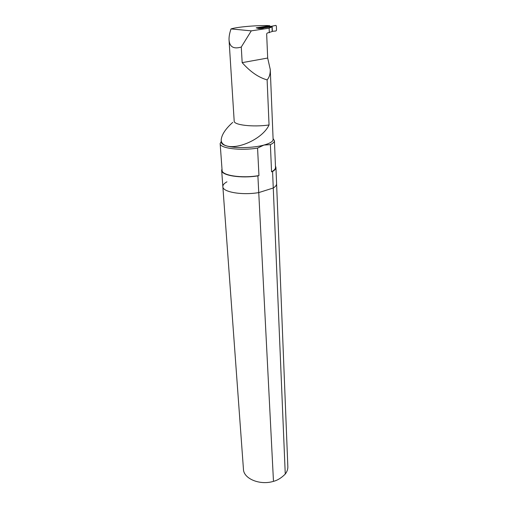 <?xml version="1.0" encoding="UTF-8"?>
<svg xmlns="http://www.w3.org/2000/svg" width="508" height="508" viewBox="0 0 508 508"><rect width="100%" height="100%" fill="white"/><g stroke="black" fill="none" stroke-linecap="round" stroke-linejoin="round"><path stroke-width="0.76" d="M226.949 181.82C224.193 183.344 222.828 184.931 222.847 186.588C222.352 192.018 241.979 195.485 258.75 192.596L273.266 188.011L272.574 171.488L271.551 171.793L270.396 144.628L263.963 145.066L257.569 148.088L258.953 175.552L257.893 175.87L258.75 192.596L273.266 188.011C275.482 186.62 276.593 185.204 276.593 183.775L287.846 466.788C287.903 469.309 287.039 471.729 285.261 474.053L273.266 188.011C275.482 186.62 276.593 185.204 276.593 183.775L275.946 167.475C275.939 168.827 274.815 170.167 272.574 171.488M257.893 175.87C240.944 178.664 221.132 175.451 221.659 170.32L221.996 168.961M275.45 166.021L275.946 167.475M263.862 27.877L263.614 28.105C261.461 28.6 259.544 28.683 257.867 28.346L256.184 27.826L269.875 25.743L267.691 25.552C254.667 25.413 237.128 27.007 231.013 28.924L251.276 30.855L269.126 28.181L272.161 26.772L263.862 27.877M273.114 139.402L273.12 139.516C272.999 141.542 269.945 143.389 263.963 145.066C253.321 148.05 235.077 148.469 226.72 145.955C238.608 149.498 262.833 138.576 269.05 124.974L267.119 79.883C269.335 77.349 270.383 73.882 270.262 69.482L267.678 58.039L266.662 33.909L267.208 33.058L272.193 31.521L272.161 26.772L272.339 31.267M226.72 145.955C223.222 144.939 221.424 143.694 221.329 142.227L221.177 140.113C221.329 142.926 223.177 144.875 226.72 145.955M232.727 122.39C225.381 128.994 221.532 134.906 221.183 140.113M267.678 58.039L242.17 62.643L241.281 47.034L251.276 30.855M269.126 28.181L269.31 32.734M267.119 79.883C258.553 77.483 250.234 71.736 242.17 62.643M231.013 28.924C229.559 33.166 228.905 36.843 229.051 39.954C229.622 46.965 233.705 49.32 241.281 47.034M257.569 148.088C240.468 150.946 219.526 148.253 220.154 143.567L221.278 141.446M258.953 175.552C242.151 178.606 221.52 175.489 222.091 170.288L220.161 143.701M273.082 138.614L274.434 140.722C274.422 142.043 273.075 143.345 270.396 144.628M275.501 167.354L275.507 167.488C275.501 168.954 274.18 170.39 271.551 171.793M229.07 40.329L234.188 121.075C233.559 125.006 252.832 127.298 269.05 124.974M259.321 27.915L259.29 27.337M269.9 26.391L269.875 25.743M272.193 31.521L272.015 27.013M258.534 28.531L269.519 26.562M265.894 27.115L257.981 28.315M270.466 26.372L257.6 28.175M259.759 28.569L275.901 25.406L276.371 26.067L276.517 30.175L275.965 30.994L272.313 31.305M259.22 28.562L259.582 28.15L271.139 26.314L271.158 26.778M269.881 26.714L275.755 25.406M257.981 28.34L260.115 28.2M221.672 170.472L222.847 186.588C222.352 192.018 241.979 195.485 258.75 192.596L273.475 481.349C277.508 480.339 281.438 477.907 285.261 474.053M273.475 481.349C259.817 485.572 243.421 478.631 243.44 469.119L222.86 186.747M259.15 27.94L259.124 27.349M270.726 26.467L270.745 26.841M258.934 28.556L259.283 28.188M270.262 69.482L273.12 139.516M274.434 140.722L275.507 167.488"/></g></svg>
